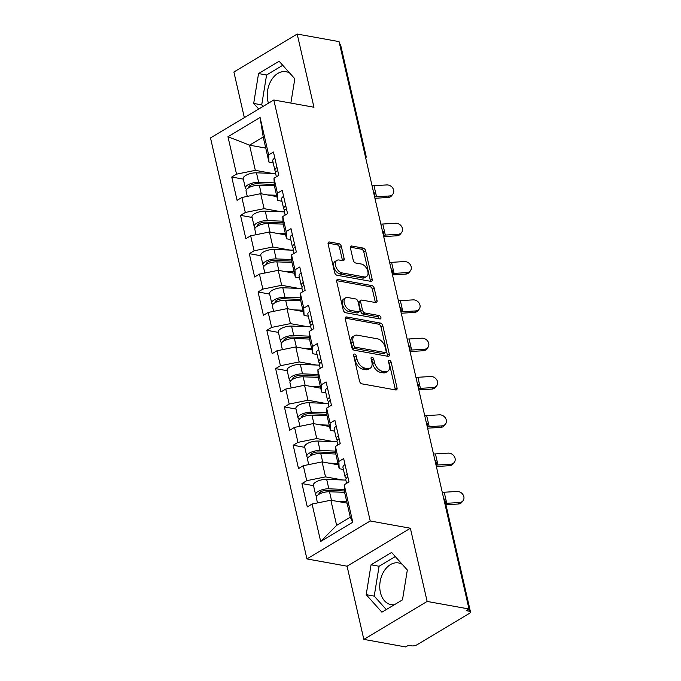 <?xml version="1.0" encoding="UTF-8"?>
<svg xmlns="http://www.w3.org/2000/svg" width="681" height="681" viewBox="0 0 681 681"><rect width="100%" height="100%" fill="white"/><g stroke="black" fill="none" stroke-linecap="round" stroke-linejoin="round"><path stroke-width="1.02" d="M354.571 354.043A1.864 1.141 59.1 0 0 354.001 354.129A1.864 1.141 59.1 0 0 353.643 355.491L359.517 381.105A2.664 1.626 59.1 0 0 361.943 383.854L395.712 389.958A2.664 1.626 59.1 0 0 396.538 389.838A2.664 1.626 59.1 0 0 397.04 387.889L391.175 362.275A1.864 1.141 59.1 0 0 389.472 360.351A1.864 1.141 59.1 0 0 388.902 360.436A1.864 1.141 59.1 0 0 388.545 361.798L389.302 365.11A8.53 5.201 59.1 0 1 387.685 371.341A8.53 5.201 59.1 0 1 385.071 371.741L382.254 371.23A8.53 5.201 59.1 0 1 374.482 362.437L373.724 359.117A1.864 1.141 59.1 0 0 372.022 357.193A1.864 1.141 59.1 0 0 371.451 357.278A1.864 1.141 59.1 0 0 371.094 358.64L371.852 361.96A8.53 5.201 59.1 0 1 370.234 368.191A8.53 5.201 59.1 0 1 367.621 368.591L364.803 368.08A8.53 5.201 59.1 0 1 357.031 359.279L356.274 355.967A1.864 1.141 59.1 0 0 354.571 354.043M289.791 73.148A21.188 14.803 -79.8 0 0 286.054 71.701A21.188 14.803 -79.8 0 0 271.421 80.06A21.188 14.803 -79.8 0 0 267.888 101.18A21.188 14.803 -79.8 0 0 268.45 103.206M394.452 604.685A21.188 14.803 100.2 0 1 391.03 604.634A21.188 14.803 100.2 0 1 380.398 592.419A21.188 14.803 100.2 0 1 383.931 571.299A21.188 14.803 100.2 0 1 398.564 562.94A21.188 14.803 100.2 0 1 402.301 564.387M341.351 246.437A2.664 1.626 59.1 0 0 338.925 243.687L329.451 241.976A2.664 1.626 59.1 0 0 328.625 242.095A2.664 1.626 59.1 0 0 328.123 244.045L334.635 272.494A2.664 1.626 59.1 0 0 337.069 275.243L370.839 281.347A2.664 1.626 59.1 0 0 371.656 281.227A2.664 1.626 59.1 0 0 372.166 279.278L365.646 250.829A2.664 1.626 59.1 0 0 363.22 248.08L351.779 246.011A2.664 1.626 59.1 0 0 350.953 246.13A2.664 1.626 59.1 0 0 350.451 248.08L353.243 260.253A2.664 1.626 59.1 0 0 355.669 263.002L361.347 264.032A7.133 4.35 59.1 0 1 367.331 269.795A7.133 4.35 59.1 0 1 366.489 276.597A7.133 4.35 59.1 0 1 364.301 276.929L342.066 272.911A7.133 4.35 59.1 0 1 336.073 267.148A7.133 4.35 59.1 0 1 336.916 260.346A7.133 4.35 59.1 0 1 339.112 260.014L342.815 260.687A2.664 1.626 59.1 0 0 343.633 260.559A2.664 1.626 59.1 0 0 344.135 258.61L341.351 246.437L339.504 247.543A2.664 1.626 59.1 0 0 337.078 244.794L328.055 243.16M410.371 528.235L347.072 566.192L363.833 639.382L427.14 601.434L410.371 528.235L370.234 520.982L273.813 99.988L313.95 107.24L297.188 34.05L339.053 41.618L468.996 608.993L466.23 610.653L469.286 611.206L468.809 609.112M427.14 601.434L468.996 608.993M346.62 316.954A2.664 1.626 59.1 0 0 345.803 317.074A2.664 1.626 59.1 0 0 345.293 319.023L351.813 347.472A2.664 1.626 59.1 0 0 354.239 350.221L388.017 356.325A2.664 1.626 59.1 0 0 388.834 356.206A2.664 1.626 59.1 0 0 389.336 354.256L382.824 325.807A2.664 1.626 59.1 0 0 380.39 323.058L346.62 316.954L345.301 317.738M343.224 309.983L336.712 281.534A2.664 1.626 59.1 0 1 337.214 279.585A2.664 1.626 59.1 0 1 338.031 279.465L371.809 285.569A2.664 1.626 59.1 0 1 374.235 288.318L377.027 300.491A2.664 1.626 59.1 0 1 376.516 302.441A2.664 1.626 59.1 0 1 375.699 302.568L362.003 300.091A2.664 1.626 59.1 0 0 361.185 300.21A2.664 1.626 59.1 0 0 360.675 302.16L362.53 310.238A2.664 1.626 59.1 0 0 364.956 312.988L379.215 315.567A1.864 1.141 59.1 0 1 380.781 317.074A1.864 1.141 59.1 0 1 380.56 318.853A1.864 1.141 59.1 0 1 379.989 318.938L345.65 312.732A2.664 1.626 59.1 0 1 343.224 309.983M370.234 520.982L306.927 558.931L210.506 137.945L273.813 99.988M243.33 179.129L231.736 177.034L237.082 200.367L241.883 197.49L260.67 193.685L276.869 196.613M231.736 177.034L236.537 174.157L227.956 136.702L260.074 117.447L268.654 154.902L273.447 152.025L278.793 175.357L273.992 178.235L277.422 193.217L282.223 190.339L287.569 213.672L282.768 216.549L286.199 231.531L291 228.654L296.346 251.996L291.545 254.873L294.975 269.855L299.776 266.978L305.122 290.31L300.321 293.188L303.752 308.17L308.553 305.292L313.898 328.625L309.097 331.502L312.528 346.484L317.329 343.607L322.675 366.94L317.874 369.817L321.304 384.799L326.105 381.922L331.443 405.255L326.65 408.132L330.081 423.114L334.882 420.245L340.219 443.578L335.427 446.455L338.857 461.437L343.658 458.56L348.995 481.893L344.203 484.77L352.775 522.225L320.666 541.48L312.085 504.025L330.872 500.22L347.072 503.148M313.532 485.655L301.947 483.561L307.293 506.902L312.085 504.025M301.947 483.561L306.739 480.684L303.309 465.702L322.096 461.897L338.304 464.825M304.756 447.34L293.17 445.246L298.516 468.579L303.309 465.702M293.17 445.246L297.963 442.369L294.532 427.387L313.32 423.582L329.527 426.51M295.98 409.026L284.394 406.932L289.74 430.264L294.532 427.387M284.394 406.932L289.195 404.054L285.756 389.072L304.543 385.267L320.751 388.196M287.203 370.711L275.618 368.617L280.964 391.95L285.756 389.072M275.618 368.617L280.419 365.74L276.988 350.758L295.767 346.952L311.975 349.881M278.427 332.396L266.841 330.302L272.187 353.635L276.988 350.758M266.841 330.302L271.642 327.425L268.212 312.443L286.99 308.638L303.198 311.566M269.65 294.073L258.065 291.979L263.411 315.312L268.212 312.443M258.065 291.979L262.866 289.102L259.435 274.12L278.223 270.314L294.422 273.243M260.883 255.758L249.289 253.664L254.634 276.997L259.435 274.12M249.289 253.664L254.09 250.787L250.659 235.805L269.446 232L285.645 234.928M252.106 217.443L240.512 215.349L245.858 238.682L250.659 235.805M240.512 215.349L245.313 212.472L241.883 197.49M281.977 201.244L277.754 200.478L274.324 185.496L273.992 178.235M260.67 193.685L264.1 208.667L281.202 211.757M277.754 200.478L277.422 193.217M245.313 212.472L264.1 208.667M290.753 239.559L286.531 238.793L283.1 223.811L282.768 216.549M269.446 232L272.877 246.982L289.978 250.072M286.531 238.793L286.199 231.531M254.09 250.787L272.877 246.982M299.529 277.874L295.307 277.107L291.877 262.125L291.545 254.873M278.223 270.314L281.653 285.296L298.755 288.395M295.307 277.107L294.975 269.855M262.866 289.102L281.653 285.296M308.306 316.188L304.084 315.431L300.653 300.449L300.321 293.188M286.99 308.638L290.429 323.62L307.531 326.71M304.084 315.431L303.752 308.17M271.642 327.425L290.429 323.62M317.082 354.512L312.86 353.745L309.429 338.763L309.097 331.502M295.767 346.952L299.197 361.934L316.307 365.025M312.86 353.745L312.528 346.484M280.419 365.74L299.197 361.934M325.858 392.826L321.636 392.06L318.206 377.078L317.874 369.817M304.543 385.267L307.974 400.249L325.084 403.339M321.636 392.06L321.304 384.799M289.195 404.054L307.974 400.249M334.626 431.141L330.413 430.375L326.982 415.393L326.65 408.132M313.32 423.582L316.75 438.564L333.86 441.654M330.413 430.375L330.081 423.114M297.963 442.369L316.75 438.564M343.403 469.456L339.189 468.698L335.75 453.708L335.427 446.455M322.096 461.897L325.527 476.879L342.637 479.977M339.189 468.698L338.857 461.437M306.739 480.684L325.527 476.879M363.833 639.382L405.697 646.95L408.464 645.29L411.52 645.843A4.077 1.524 167.1 0 0 417.164 644.703L469.388 613.385A4.077 1.524 167.1 0 0 470.494 611.964A4.077 1.524 167.1 0 0 469.286 611.206M330.872 500.22L336.635 525.392L350.298 517.202L344.526 492.031L344.203 484.77M350.298 517.202L352.775 522.225M320.666 541.48L336.635 525.392M297.188 34.05L233.889 72.007L244.343 117.66M339.572 43.873A4.077 1.524 -12.9 0 1 340.543 44.58L366.029 155.847A4.077 1.524 -12.9 0 0 365.05 155.14M347.072 566.192L306.927 558.931M273.2 162.921L268.978 162.163L263.215 136.983L249.561 145.172L255.324 170.352L272.426 173.442M265.76 148.1L249.561 145.172L227.956 136.702M268.978 162.163L268.654 154.902M263.215 136.983L260.074 117.447M236.537 174.157L255.324 170.352M366.199 594.666L381.913 612.202L402.48 599.876L407.332 570.006L391.618 552.47L371.051 564.796L366.199 594.666L374.227 596.113L386.289 609.58M290.872 103.069L294.822 78.766L279.108 61.23L258.55 73.557L253.69 103.427L258.72 109.037M353.703 355.737A1.864 1.141 59.1 0 1 354.426 357.074L355.184 360.385A8.53 5.201 59.1 0 0 362.956 369.187L364.803 368.08M370.234 368.191L368.395 369.298A8.53 5.201 59.1 0 1 365.774 369.698L362.956 369.187M387.685 371.341L385.846 372.447A8.53 5.201 59.1 0 1 383.224 372.847L380.407 372.337A8.53 5.201 59.1 0 1 372.635 363.543L371.877 360.223A1.864 1.141 59.1 0 0 371.154 358.887M395.261 389.881A2.664 1.626 59.1 0 0 395.193 388.996L389.328 363.382A1.864 1.141 59.1 0 0 388.604 362.045M387.566 356.248A2.664 1.626 59.1 0 0 387.489 355.363L380.977 326.914A2.664 1.626 59.1 0 0 378.551 324.165L345.224 318.138M353.831 345.293A1.864 1.141 59.1 0 0 355.533 347.225L385.174 352.579A1.864 1.141 59.1 0 0 385.752 352.494A1.864 1.141 59.1 0 0 386.101 351.132L385.301 347.633A8.53 5.201 59.1 0 0 377.529 338.832L357.27 335.171A8.53 5.201 59.1 0 0 354.648 335.571A8.53 5.201 59.1 0 0 353.03 341.802L353.831 345.293L351.983 346.399A1.864 1.141 59.1 0 0 353.686 348.331L355.533 347.225M385.752 352.494L383.905 353.601A1.864 1.141 59.1 0 1 383.326 353.686L353.686 348.331M354.648 335.571L352.801 336.678A8.53 5.201 59.1 0 0 351.183 342.909L353.03 341.802M351.983 346.399L351.183 342.909M336.635 280.649L369.962 286.675L371.809 285.569M375.248 302.483A2.664 1.626 59.1 0 0 375.18 301.598L372.388 289.425A2.664 1.626 59.1 0 0 369.962 286.675M361.185 300.21L359.338 301.317A2.664 1.626 59.1 0 0 358.836 303.266L360.683 311.345A2.664 1.626 59.1 0 0 363.109 314.094L377.368 316.674L379.215 315.567M379.104 318.776A1.864 1.141 59.1 0 0 377.368 316.674M347.787 297.52A7.133 4.35 59.1 0 0 345.599 297.852A7.133 4.35 59.1 0 0 344.756 304.654A7.133 4.35 59.1 0 0 350.741 310.417L358.581 311.838A2.664 1.626 59.1 0 0 359.398 311.711A2.664 1.626 59.1 0 0 359.9 309.761L358.053 301.683A2.664 1.626 59.1 0 0 355.627 298.933L347.787 297.52M345.599 297.852L343.752 298.959A7.133 4.35 59.1 0 0 342.909 305.76A7.133 4.35 59.1 0 0 348.902 311.523L350.741 310.417M359.398 311.711L357.551 312.817A2.664 1.626 59.1 0 1 356.733 312.945L348.902 311.523M342.364 260.602A2.664 1.626 59.1 0 0 342.296 259.716L339.504 247.543M336.916 260.346L335.078 261.453A7.133 4.35 59.1 0 0 334.226 268.254A7.133 4.35 59.1 0 0 340.219 274.017L342.066 272.911M366.489 276.597L364.641 277.703A7.133 4.35 59.1 0 1 362.454 278.035L340.219 274.017M370.387 281.27A2.664 1.626 59.1 0 0 370.319 280.385L363.807 251.936A2.664 1.626 59.1 0 0 361.373 249.186L350.383 247.194M395.269 556.547L379.087 566.251L374.227 596.113M379.087 566.251L371.051 564.796M282.76 65.308L266.577 75.012L261.717 104.883L263.096 106.415M261.717 104.883L253.69 103.427M266.577 75.012L258.55 73.557M317.491 502.927L316.265 497.573A8.964 3.345 -12.9 0 1 320.359 493.58A8.964 3.345 -12.9 0 1 329.519 491.759L344.603 492.346M337.699 501.454L346.765 501.803M316.869 495.887A8.964 3.345 -12.9 0 1 315.584 494.627A8.964 3.345 -12.9 0 1 319.687 490.635A8.964 3.345 -12.9 0 1 328.838 488.813L344.407 489.418M315.584 494.627L313.422 485.17A8.964 3.345 -12.9 0 1 317.516 481.178A8.964 3.345 -12.9 0 1 326.676 479.356L345.846 480.096M344.484 490.992L327.059 490.32A5.431 2.026 167.1 0 0 321.509 491.418A5.431 2.026 167.1 0 0 319.031 493.844A5.431 2.026 167.1 0 0 319.185 494.159M463.063 500.68L461.939 502.169A6.112 5.184 -142.9 0 1 458.33 504.008L459.462 502.518A6.112 5.184 37.1 0 0 463.063 500.68A6.112 5.184 37.1 0 0 462.935 494.576A6.112 5.184 37.1 0 0 456.925 491.461L444.216 492.235A18.2 6.793 -12.9 0 1 442.275 492.303M347.191 474.002A8.964 3.345 167.1 0 0 345.114 476.921A8.964 3.345 167.1 0 0 346.399 478.181M345.029 464.544A8.964 3.345 167.1 0 0 342.952 467.472L345.114 476.921M347.863 476.955A8.964 3.345 167.1 0 0 345.795 479.875L346.586 483.34M445.944 504.766L458.33 504.008M459.462 502.518L446.753 503.285A18.2 6.793 -12.9 0 1 445.612 503.344M308.714 464.612L307.489 459.258A8.964 3.345 -12.9 0 1 311.583 455.266A8.964 3.345 -12.9 0 1 320.742 453.444L335.827 454.031M328.923 463.131L337.989 463.48M308.093 457.572A8.964 3.345 -12.9 0 1 306.808 456.313A8.964 3.345 -12.9 0 1 310.911 452.32A8.964 3.345 -12.9 0 1 320.061 450.499L335.639 451.103M306.808 456.313L304.645 446.855A8.964 3.345 -12.9 0 1 308.74 442.863A8.964 3.345 -12.9 0 1 317.899 441.041L337.069 441.782M335.707 452.669L318.282 451.997A5.431 2.026 167.1 0 0 312.741 453.103A5.431 2.026 167.1 0 0 310.255 455.521A5.431 2.026 167.1 0 0 310.408 455.836M299.938 426.297L298.712 420.943A8.964 3.345 -12.9 0 1 302.807 416.951A8.964 3.345 -12.9 0 1 311.966 415.129L327.05 415.708M320.147 424.816L329.212 425.165M299.317 419.258A8.964 3.345 -12.9 0 1 298.04 417.998A8.964 3.345 -12.9 0 1 302.134 414.005A8.964 3.345 -12.9 0 1 311.285 412.184L326.863 412.78M298.04 417.998L295.869 408.54A8.964 3.345 -12.9 0 1 299.972 404.548A8.964 3.345 -12.9 0 1 309.123 402.726L328.293 403.467M326.931 414.354L309.506 413.682A5.431 2.026 167.1 0 0 303.964 414.789A5.431 2.026 167.1 0 0 301.479 417.206A5.431 2.026 167.1 0 0 301.632 417.521M291.162 387.974L289.936 382.628A8.964 3.345 -12.9 0 1 294.03 378.636A8.964 3.345 -12.9 0 1 303.19 376.814L318.274 377.393M311.37 386.502L320.445 386.851M290.54 380.934A8.964 3.345 -12.9 0 1 289.263 379.683A8.964 3.345 -12.9 0 1 293.358 375.682A8.964 3.345 -12.9 0 1 302.517 373.86L318.087 374.465M289.263 379.683L287.093 370.226A8.964 3.345 -12.9 0 1 291.196 366.225A8.964 3.345 -12.9 0 1 300.347 364.412L319.517 365.152M318.155 376.04L300.738 375.367A5.431 2.026 167.1 0 0 295.188 376.474A5.431 2.026 167.1 0 0 292.702 378.891A5.431 2.026 167.1 0 0 292.856 379.206M282.385 349.659L281.159 344.314A8.964 3.345 -12.9 0 1 285.254 340.313A8.964 3.345 -12.9 0 1 294.413 338.491L309.497 339.078M302.594 348.187L311.668 348.536M281.764 342.62A8.964 3.345 -12.9 0 1 280.487 341.36A8.964 3.345 -12.9 0 1 284.581 337.367A8.964 3.345 -12.9 0 1 293.741 335.546L309.31 336.15M280.487 341.36L278.316 331.911A8.964 3.345 -12.9 0 1 282.419 327.91A8.964 3.345 -12.9 0 1 291.57 326.088L310.74 326.829M309.378 337.725L291.962 337.052A5.431 2.026 167.1 0 0 286.412 338.151A5.431 2.026 167.1 0 0 283.926 340.577A5.431 2.026 167.1 0 0 284.079 340.892M273.609 311.345L272.383 305.99A8.964 3.345 -12.9 0 1 276.477 301.998A8.964 3.345 -12.9 0 1 285.637 300.176L300.721 300.764M293.817 309.864L302.892 310.221M272.987 304.305A8.964 3.345 -12.9 0 1 271.71 303.045A8.964 3.345 -12.9 0 1 275.805 299.053A8.964 3.345 -12.9 0 1 284.964 297.231L300.534 297.835M271.71 303.045L269.54 293.588A8.964 3.345 -12.9 0 1 273.643 289.595A8.964 3.345 -12.9 0 1 282.794 287.774L301.964 288.514M300.602 299.41L283.185 298.738A5.431 2.026 167.1 0 0 277.635 299.836A5.431 2.026 167.1 0 0 275.15 302.262A5.431 2.026 167.1 0 0 275.303 302.577M436.359 466.494A21.724 8.112 167.1 0 0 436.844 466.468L449.554 465.693L450.686 464.204A6.112 5.184 37.1 0 0 454.295 462.365A6.112 5.184 37.1 0 0 454.159 456.253A6.112 5.184 37.1 0 0 448.149 453.146L435.44 453.921A18.2 6.793 -12.9 0 1 433.499 453.989M454.295 462.365L453.163 463.855A6.112 5.184 -142.9 0 1 449.554 465.693M338.414 435.687A8.964 3.345 167.1 0 0 336.337 438.607A8.964 3.345 167.1 0 0 337.623 439.866M336.252 426.229A8.964 3.345 167.1 0 0 334.175 429.149L336.337 438.607M339.095 438.632A8.964 3.345 167.1 0 0 337.018 441.552L337.81 445.025M450.686 464.204L437.977 464.97A18.2 6.793 -12.9 0 1 436.027 465.038M427.583 428.179A21.724 8.112 167.1 0 0 428.068 428.153L440.777 427.379L441.909 425.88A6.112 5.184 37.1 0 0 445.519 424.042A6.112 5.184 37.1 0 0 445.383 417.938A6.112 5.184 37.1 0 0 439.381 414.831L426.664 415.606A18.2 6.793 -12.9 0 1 424.723 415.665M445.519 424.042L444.387 425.54A6.112 5.184 -142.9 0 1 440.777 427.379M329.638 397.372A8.964 3.345 167.1 0 0 327.561 400.292A8.964 3.345 167.1 0 0 328.846 401.552M327.476 387.915A8.964 3.345 167.1 0 0 325.399 390.834L327.561 400.292M330.319 400.317A8.964 3.345 167.1 0 0 328.242 403.237L329.034 406.702M441.909 425.88L429.2 426.655A18.2 6.793 -12.9 0 1 427.251 426.723M418.806 389.855A21.724 8.112 167.1 0 0 419.292 389.83L432.001 389.064L433.133 387.566A6.112 5.184 37.1 0 0 436.742 385.727A6.112 5.184 37.1 0 0 436.615 379.623A6.112 5.184 37.1 0 0 430.605 376.516L417.896 377.283A18.2 6.793 -12.9 0 1 415.946 377.351M436.742 385.727L435.61 387.225A6.112 5.184 -142.9 0 1 432.001 389.064M320.862 359.057A8.964 3.345 167.1 0 0 318.793 361.977A8.964 3.345 167.1 0 0 320.07 363.237M318.699 349.6A8.964 3.345 167.1 0 0 316.622 352.52L318.793 361.977M321.543 362.003A8.964 3.345 167.1 0 0 319.466 364.922L320.257 368.387M433.133 387.566L420.424 388.34A18.2 6.793 -12.9 0 1 418.474 388.408M410.039 351.541A21.724 8.112 167.1 0 0 410.515 351.515L423.224 350.749L424.357 349.251A6.112 5.184 37.1 0 0 427.966 347.412A6.112 5.184 37.1 0 0 427.838 341.309A6.112 5.184 37.1 0 0 421.828 338.202L409.119 338.968A18.2 6.793 -12.9 0 1 407.17 339.036M427.966 347.412L426.834 348.902A6.112 5.184 -142.9 0 1 423.224 350.749M312.085 320.734A8.964 3.345 167.1 0 0 310.017 323.662A8.964 3.345 167.1 0 0 311.294 324.914M309.923 311.285A8.964 3.345 167.1 0 0 307.846 314.205L310.017 323.662M312.766 323.688A8.964 3.345 167.1 0 0 310.689 326.608L311.481 330.072M424.357 349.251L411.647 350.025A18.2 6.793 -12.9 0 1 409.698 350.085M401.262 313.226A21.724 8.112 167.1 0 0 401.739 313.2L414.448 312.426L415.58 310.936A6.112 5.184 37.1 0 0 419.19 309.097A6.112 5.184 37.1 0 0 419.062 302.994A6.112 5.184 37.1 0 0 413.052 299.878L400.343 300.653A18.2 6.793 -12.9 0 1 398.394 300.721M419.19 309.097L418.057 310.587A6.112 5.184 -142.9 0 1 414.448 312.426M303.317 282.419A8.964 3.345 167.1 0 0 301.24 285.339A8.964 3.345 167.1 0 0 302.517 286.599M301.147 272.962A8.964 3.345 167.1 0 0 299.07 275.882L301.24 285.339M303.99 285.365A8.964 3.345 167.1 0 0 301.913 288.293L302.704 291.757M415.58 310.936L402.871 311.702A18.2 6.793 -12.9 0 1 400.93 311.77M264.832 273.03L263.607 267.676A8.964 3.345 -12.9 0 1 267.71 263.683A8.964 3.345 -12.9 0 1 276.861 261.862L291.945 262.449M285.05 271.549L294.115 271.898M264.211 265.99A8.964 3.345 -12.9 0 1 262.934 264.73A8.964 3.345 -12.9 0 1 267.029 260.738A8.964 3.345 -12.9 0 1 276.188 258.916L291.757 259.512M262.934 264.73L260.763 255.273A8.964 3.345 -12.9 0 1 264.866 251.28A8.964 3.345 -12.9 0 1 274.017 249.459L293.188 250.199M291.826 261.087L274.409 260.414A5.431 2.026 167.1 0 0 268.859 261.521A5.431 2.026 167.1 0 0 266.373 263.939A5.431 2.026 167.1 0 0 266.526 264.254M392.486 274.911A21.724 8.112 167.1 0 0 392.963 274.886L405.672 274.111L406.804 272.621A6.112 5.184 37.1 0 0 410.413 270.783A6.112 5.184 37.1 0 0 410.285 264.671A6.112 5.184 37.1 0 0 404.276 261.564L391.566 262.338A18.2 6.793 -12.9 0 1 389.617 262.406M410.413 270.783L409.281 272.272A6.112 5.184 -142.9 0 1 405.672 274.111M294.541 244.104A8.964 3.345 167.1 0 0 292.464 247.024A8.964 3.345 167.1 0 0 293.741 248.284M292.37 234.647A8.964 3.345 167.1 0 0 290.293 237.567L292.464 247.024M295.214 247.05A8.964 3.345 167.1 0 0 293.136 249.97L293.928 253.443M406.804 272.621L394.095 273.387A18.2 6.793 -12.9 0 1 392.154 273.456M256.056 234.715L254.83 229.361A8.964 3.345 -12.9 0 1 258.933 225.368A8.964 3.345 -12.9 0 1 268.084 223.547L283.168 224.126M276.273 233.234L285.339 233.583M255.435 227.667A8.964 3.345 -12.9 0 1 254.158 226.415A8.964 3.345 -12.9 0 1 258.252 222.423A8.964 3.345 -12.9 0 1 267.412 220.601L282.981 221.197M254.158 226.415L251.996 216.958A8.964 3.345 -12.9 0 1 256.09 212.966A8.964 3.345 -12.9 0 1 265.241 211.144L284.411 211.885M283.049 222.772L265.633 222.1A5.431 2.026 167.1 0 0 260.082 223.206A5.431 2.026 167.1 0 0 257.597 225.624A5.431 2.026 167.1 0 0 257.75 225.939M383.709 236.596A21.724 8.112 167.1 0 0 384.186 236.562L396.904 235.796L398.027 234.298A6.112 5.184 37.1 0 0 401.637 232.459A6.112 5.184 37.1 0 0 401.509 226.356A6.112 5.184 37.1 0 0 395.499 223.249L382.79 224.023A18.2 6.793 -12.9 0 1 380.841 224.083M401.637 232.459L400.505 233.958A6.112 5.184 -142.9 0 1 396.904 235.796M285.765 205.79A8.964 3.345 167.1 0 0 283.688 208.709A8.964 3.345 167.1 0 0 284.964 209.969M283.594 196.332A8.964 3.345 167.1 0 0 281.517 199.252L283.688 208.709M286.437 208.735A8.964 3.345 167.1 0 0 284.36 211.655L285.152 215.119M398.027 234.298L385.318 235.073A18.2 6.793 -12.9 0 1 383.377 235.141M247.28 196.392L246.054 191.046A8.964 3.345 -12.9 0 1 250.157 187.054A8.964 3.345 -12.9 0 1 259.308 185.232L274.4 185.811M267.497 194.919L276.563 195.268M246.667 189.352A8.964 3.345 -12.9 0 1 245.381 188.101A8.964 3.345 -12.9 0 1 249.476 184.1A8.964 3.345 -12.9 0 1 258.635 182.278L274.205 182.883M245.381 188.101L243.219 178.643A8.964 3.345 -12.9 0 1 247.314 174.642A8.964 3.345 -12.9 0 1 256.473 172.821L275.635 173.561M274.281 184.457L256.856 183.785A5.431 2.026 167.1 0 0 251.306 184.891A5.431 2.026 167.1 0 0 248.82 187.309A5.431 2.026 167.1 0 0 248.974 187.624M374.933 198.273A21.724 8.112 167.1 0 0 375.418 198.248L388.127 197.481L389.251 195.983A6.112 5.184 37.1 0 0 392.86 194.145A6.112 5.184 37.1 0 0 392.733 188.041A6.112 5.184 37.1 0 0 386.723 184.934L374.014 185.7A18.2 6.793 -12.9 0 1 372.064 185.768M392.86 194.145L391.728 195.643A6.112 5.184 -142.9 0 1 388.127 197.481M276.988 167.475A8.964 3.345 167.1 0 0 274.911 170.395A8.964 3.345 167.1 0 0 276.188 171.646M274.818 158.018A8.964 3.345 167.1 0 0 272.749 160.937L274.911 170.395M277.661 170.42A8.964 3.345 167.1 0 0 275.584 173.34L276.375 176.805M389.251 195.983L376.542 196.758A18.2 6.793 -12.9 0 1 374.601 196.826M470.494 611.964L445.008 500.697A4.077 1.524 167.1 0 0 444.038 499.99M355.184 360.385L357.031 359.279M365.774 369.698L367.621 368.591M371.877 360.223L373.724 359.117M372.635 363.543L374.482 362.437M380.407 372.337L382.254 371.23M383.224 372.847L385.071 371.741M389.328 363.382L391.175 362.275M395.193 388.996L397.04 387.889M354.426 357.074L356.274 355.967M378.551 324.165L380.39 323.058M380.977 326.914L382.824 325.807M387.489 355.363L389.336 354.256M383.326 353.686L385.174 352.579M336.72 280.249L338.031 279.465M372.388 289.425L374.235 288.318M375.18 301.598L377.027 300.491M358.836 303.266L360.675 302.16M360.683 311.345L362.53 310.238M363.109 314.094L364.956 312.988M356.733 312.945L358.581 311.838M342.296 259.716L344.135 258.61M362.454 278.035L364.301 276.929M350.46 246.794L351.779 246.011M361.373 249.186L363.22 248.08M363.807 251.936L365.646 250.829M370.319 280.385L372.166 279.278M328.131 242.759L329.451 241.976M337.078 244.794L338.925 243.687M320.036 492.244L320.342 493.589M329.519 491.759L331.477 500.322M326.676 479.356L328.838 488.813M446.753 503.285L444.216 492.235M311.26 453.929L311.566 455.274M320.742 453.444L322.7 462.007M317.899 441.041L320.061 450.499M302.483 415.606L302.798 416.959M311.966 415.129L313.924 423.693M309.123 402.726L311.285 412.184M293.707 377.291L294.022 378.636M303.19 376.814L305.148 385.378M300.347 364.412L302.517 373.86M284.939 338.976L285.245 340.321M294.413 338.491L296.371 347.063M291.57 326.088L293.741 335.546M276.163 300.661L276.469 302.006M285.637 300.176L287.595 308.74M282.794 287.774L284.964 297.231M437.977 464.97L435.44 453.921M429.2 426.655L426.664 415.606M420.424 388.34L417.896 377.283M411.647 350.025L409.119 338.968M402.871 311.702L400.343 300.653M267.386 262.347L267.693 263.692M276.861 261.862L278.827 270.425M274.017 249.459L276.188 258.916M394.095 273.387L391.566 262.338M258.61 224.023L258.916 225.368M268.084 223.547L270.051 232.11M265.241 211.144L267.412 220.601M385.318 235.073L382.79 224.023M249.833 185.709L250.14 187.054M259.308 185.232L261.274 193.796M256.473 172.821L258.635 182.278M376.542 196.758L374.014 185.7M445.008 500.697A4.077 4.077 0 0 0 443.697 498.518M436.002 464.91A4.077 4.077 0 0 0 434.921 460.203M427.225 426.595A4.077 4.077 0 0 0 426.144 421.88M418.449 388.281A4.077 4.077 0 0 0 417.368 383.565M409.673 349.957A4.077 4.077 0 0 0 408.591 345.25M400.896 311.643A4.077 4.077 0 0 0 399.815 306.935M392.12 273.328A4.077 4.077 0 0 0 391.039 268.62M383.343 235.013A4.077 4.077 0 0 0 382.262 230.297M374.567 196.69A4.077 4.077 0 0 0 373.494 191.982M365.791 158.375A4.077 4.077 0 0 0 366.029 155.847"/></g></svg>
